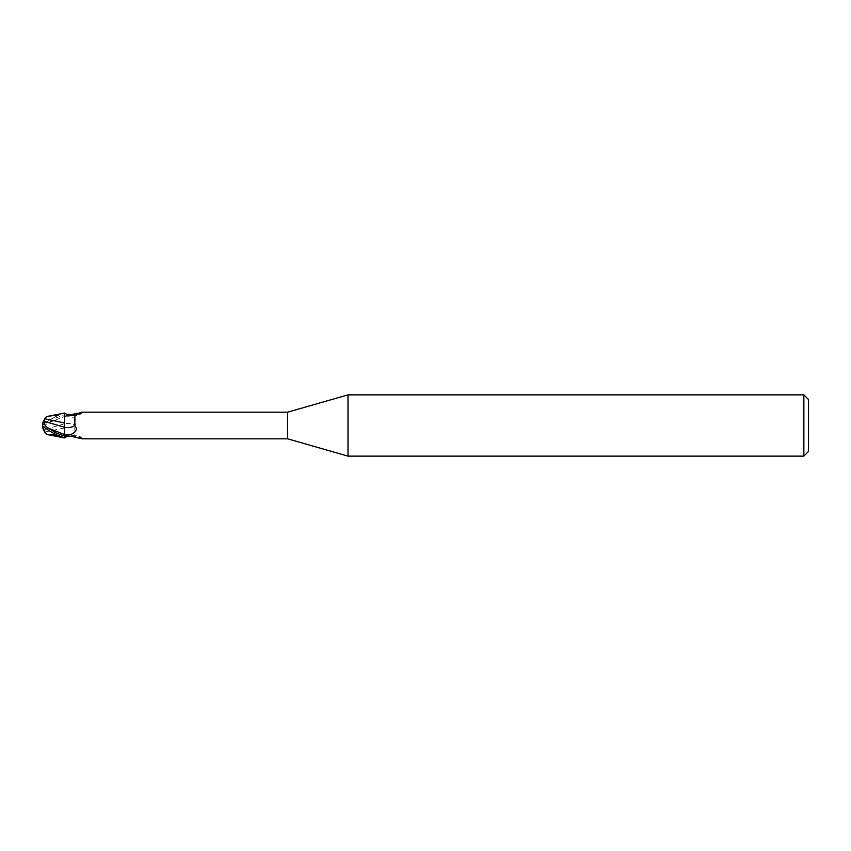 <?xml version="1.0" encoding="UTF-8"?>
<svg xmlns="http://www.w3.org/2000/svg" width="851" height="851" viewBox="0 0 851 851"><rect width="100%" height="100%" fill="white"/><g stroke="black" fill="none" stroke-linecap="round" stroke-linejoin="round"><path stroke-width="0.64" stroke-dasharray="4.25 3.19" d="M47.454 416.394L53.964 416.033L53.964 417.564A11.403 1.223 -30.2 0 0 42.965 425.255A11.403 1.223 -30.2 0 0 42.965 425.266L42.55 425.5A11.935 1.276 149.8 0 1 56.336 416.213L64.602 413.043L64.602 437.957L64.602 413.033L64.612 414.586L56.336 417.937L48.55 422.745C45.39 424.383 44.071 426.649 44.614 429.542L64.612 423.745L64.612 414.873L70.771 416.426C76.335 418.969 77.664 422 74.771 425.532A14.999 10.68 -28.5 0 0 64.612 423.724L64.612 436.414M64.612 437.903L64.612 436.478L64.612 437.903M64.58 434.542L64.538 427.234M71.782 436.446A14.956 10.648 -28.5 0 1 82.281 438.808L79.803 438.371M82.281 438.808L81.717 438.584A14.233 10.138 -28.5 0 0 66.527 436.744M77.218 437.68L74.931 436.137L74.771 425.532M64.612 414.99L64.612 434.574M42.55 425.5L42.965 425.734A12.861 10.361 -155 0 0 45.124 431.893L64.612 427.989L64.602 437.957M82.824 412.224C78.664 416.447 73.005 417.043 65.846 414.001L64.612 413.182L64.612 414.873M65.846 414.001L67.293 414.458M77.218 413.32L79.803 412.629M287.638 412.171L287.638 438.829M65.463 413.756A14.233 10.138 -151.5 0 0 81.717 412.416M74.984 414.799A14.956 10.648 -151.5 0 0 82.047 412.395M64.612 414.075L64.612 427.989M64.612 414.894L64.612 413.171M64.538 427.734L64.612 437.627L64.538 427.734M48.55 422.745L64.58 416.458L64.538 428.202L64.612 416.447M808.45 399.459L808.45 451.541M803.855 394.864L803.855 456.136M348.006 394.864L348.006 456.136M53.964 433.51L53.964 433.436A11.403 1.223 -149.8 0 1 42.965 425.745L42.965 425.745A11.403 1.223 -149.8 0 1 42.965 425.734M42.965 425.266A12.861 10.361 -25 0 1 45.124 419.107M57.921 435.606L53.964 433.436M45.124 432.17L45.667 433.531M44.348 431.414A13.35 10.755 25 0 0 44.624 431.829L45.124 431.893M42.965 425.255L42.965 425.255A13.308 13.308 0 0 1 44.348 419.586M57.921 415.394L53.964 417.564M53.964 416.033L57.921 415.182M44.614 429.542L44.624 432.308M64.612 413.097L64.612 414.522M64.612 416.426A20.711 14.744 -28.5 0 1 70.771 416.426M56.336 416.213L56.336 417.937M82.824 438.776C78.664 434.553 73.005 433.957 65.846 436.999M74.931 436.137L72.739 435.563L67.293 436.542"/><path stroke-width="1.28" d="M348.006 456.136L287.638 438.829L287.638 412.171L348.006 394.864L803.855 394.864L808.45 399.459L808.45 451.541L803.855 456.136L348.006 456.136L348.006 394.864M803.855 456.136L803.855 394.864M45.667 433.531L47.454 434.606L64.602 437.967L64.612 436.127L70.771 434.574C76.335 432.031 77.664 429 74.771 425.468L74.931 414.863L82.281 412.192L79.803 412.629M64.612 436.925L64.612 413.182C68.091 415.394 72.824 415.958 74.931 414.863M64.612 436.106L56.336 433.063L48.55 428.255C45.294 426.447 43.975 424.181 44.614 421.458L64.538 427.234L64.538 422.947L64.612 427.255A14.999 10.68 -151.5 0 0 74.771 425.468M64.538 423.117L64.612 413.086L64.538 423.117M287.638 438.829L82.6 438.829M82.6 412.171L287.638 412.171M67.293 436.542L65.846 436.999M66.527 436.744A14.233 10.138 -28.5 0 0 65.463 437.244C66.431 436.467 68.537 436.191 71.782 436.446L81.717 438.584M79.803 438.371L77.218 437.68M70.771 434.574A20.711 14.744 -151.5 0 1 64.612 434.574L64.612 436.127M67.293 414.458L71.782 414.554L77.218 413.32M71.782 414.554A14.956 10.648 -151.5 0 0 74.984 414.799M64.612 414.99L64.612 413.171M64.612 423.011L45.124 418.83L45.911 417.16L47.454 416.394L64.602 413.043M47.454 434.606L53.964 434.967L53.964 433.51M44.348 431.414A13.35 10.755 25 0 1 42.55 425.5A13.35 10.755 155 0 1 44.624 419.171L45.124 418.83M42.55 425.5A11.935 1.276 30.2 0 0 56.336 434.787L64.612 437.903M53.964 434.967L57.921 435.818M44.614 421.458L44.624 418.745M64.538 427.234L64.612 434.553M48.581 428.276L64.58 434.542M56.336 434.787L56.336 433.063M42.975 426.17A13.308 13.308 0 0 0 45.784 433.691M45.784 417.309A13.308 13.308 0 0 0 44.348 419.586"/></g></svg>
